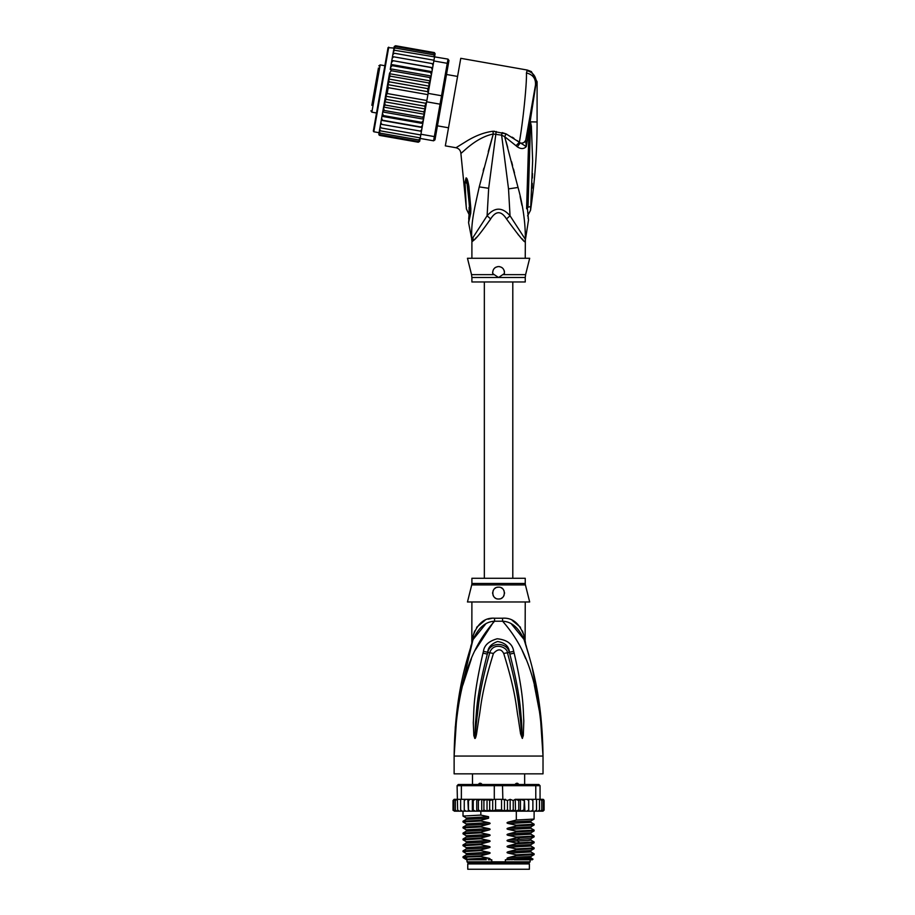 <?xml version="1.0" encoding="UTF-8"?>
<svg xmlns="http://www.w3.org/2000/svg" width="915" height="915" viewBox="0 0 915 915"><rect width="100%" height="100%" fill="white"/><g stroke="black" fill="none" stroke-linecap="round" stroke-linejoin="round"><path stroke-width="1.37" d="M529.385 869.25L467.759 869.25L467.759 863.92L529.385 863.92L529.385 869.25M470.276 862.731L470.276 863.92M526.868 862.731L526.868 863.92M524.65 784.51L524.65 773.838M472.495 784.51L472.495 773.838M477.79 784.933L479.471 783.32L480.821 783.32L482.823 784.933M514.322 784.933L516.323 783.32L517.673 783.32L519.354 784.933M479.471 783.32L480.821 783.32M516.323 783.32L517.673 783.32M456.699 716.845L454.126 756.064C456.585 674.835 476.04 642.421 494.535 621.228A11.849 1.773 90 0 0 494.592 618.22L494.237 618.231M525.244 583.473A5.925 5.925 90 0 0 525.416 584.914L471.728 584.914A5.925 5.925 -90 0 0 471.9 583.473L471.9 578.28L525.244 578.28L525.244 583.473L471.9 583.473M525.244 601.979L525.107 640.706M455.304 726.624L454.126 756.064C454.927 694.851 466.044 662.632 473.124 639.459C478.476 627.69 485.613 621.617 494.535 621.228L502.61 621.228C511.531 621.617 518.668 627.69 524.021 639.459C531.1 662.62 542.218 694.885 543.018 756.064C540.571 674.847 521.093 642.387 502.61 621.228A11.849 1.773 90 0 1 502.552 618.22C512.411 617.511 519.548 623.332 523.975 635.696C525.69 643.256 525.69 643.256 523.975 635.696L522.488 631.018M540.788 715.667L543.018 756.064L454.126 756.064L454.126 773.838L543.018 773.838L543.018 756.064L540.365 716.205L534.326 685.152M493.997 621.308L474.885 650.691M471.385 658.789L462.83 685.106M525.736 658.731L522.259 650.702M514.173 653.196C524.249 696.281 523.003 710.246 523.815 720.803L523.311 735.591L522.305 738.416L520.578 733.876L518.165 717.818C516.083 706.826 516.083 693.273 503.73 653.504C501.248 648.678 497.806 648.678 493.414 653.504C480.707 694.599 481.05 707.306 478.945 717.955L476.566 733.841C475.88 737.284 475.297 738.805 474.839 738.416L473.833 735.58L473.307 722.553C474.142 712.19 472.346 699.197 482.971 653.196L483.44 651.389C484.184 645.35 488.77 641.14 497.222 638.773C507.116 639.802 512.617 644 513.704 651.389L514.173 653.196A5.925 0.606 167.3 0 0 509.838 654.122C520.875 696.487 520.2 710.372 521.55 720.791L522.259 738.153L520.178 717.589C518.508 706.552 518.645 692.998 507.436 652.841C507.448 646.802 493.059 641.758 489.708 652.841C478.19 694.325 478.648 707.032 476.955 717.726L474.885 738.153L475.468 722.518C476.864 712.316 475.64 699.346 487.306 654.122L487.729 652.315C487.992 647.488 491.264 643.886 497.554 641.518C505 642.707 508.946 646.299 509.415 652.315L509.838 654.122L509.312 652.361C507.127 641.678 489.536 642.033 487.832 652.361L487.306 654.122A5.925 0.606 12.7 0 0 482.971 653.196M513.704 651.389A5.925 0.629 167.1 0 0 509.415 652.315L507.436 652.841A5.925 0.881 -15.8 0 0 503.73 653.504M523.311 735.591A5.925 0.778 -172.7 0 0 522.328 735.397L522.282 738.108A5.925 2.768 -128.3 0 1 522.431 738.359M522.305 738.416A5.925 3.157 -102.6 0 0 522.259 738.153L521.687 733.636L520.578 733.876M493.414 653.504A5.925 0.881 -164.2 0 0 489.708 652.841L487.729 652.315A5.925 0.629 12.9 0 0 483.44 651.389M476.566 733.841L475.457 733.613L474.885 738.153A5.925 3.157 -77.2 0 0 474.839 738.416M474.713 738.359A5.925 2.768 -51.7 0 1 474.862 738.108L474.816 735.374A5.925 0.778 -7.2 0 0 473.833 735.58M525.244 641.301L525.793 644.892L524.021 639.459C526.422 646.779 526.422 646.779 524.021 639.459A11.849 8.349 161.5 0 1 523.975 635.696M485.522 624.213L473.124 639.448C470.722 646.779 470.722 646.779 473.124 639.459A11.849 8.349 18.5 0 0 473.169 635.696C477.596 623.332 484.733 617.511 494.592 618.22L502.552 618.22M471.934 643.051L472.838 640.306M472.746 640.569L457.82 704.104M472.563 641.118L471.968 642.948M473.158 635.753L472.712 637.675M472.346 639.333L472.129 640.294M471.82 643.428L471.9 601.979M473.169 635.696C471.454 643.256 471.454 643.256 473.169 635.696L474.656 631.018M491.355 618.471L488.084 619.181M484.984 620.336L476.635 627.313M523.998 639.391L511.577 624.19M520.509 627.313L512.217 620.359M540.01 709.114L532.05 666.966M528.916 655.243L526.068 645.75M525.519 644.023L525.21 643.051M525.05 642.57L524.409 640.603M525.416 584.914L529.682 601.979L467.462 601.979L471.728 584.914M498.572 587.167C506.247 586.698 506.155 599.417 498.572 599.016C491.012 599.394 490.875 586.721 498.572 587.167A5.925 5.925 0 0 0 497.12 587.35L497.646 587.236M498.572 599.016L499.945 598.856A5.925 5.925 0 0 1 497.188 598.856M501.614 598.181L502.438 597.587M503.605 596.225L504.108 595.219A5.925 5.925 0 0 1 503.444 596.477M504.497 593.263L504.462 592.417M503.982 590.667L503.673 590.083M495.713 587.899L494.946 588.402M492.682 593.732A5.925 5.925 0 0 1 492.705 592.291L492.693 592.337M493.7 596.466A5.925 5.925 0 0 1 493.025 595.173L493.048 595.242M494.672 597.564L494.683 597.564A5.925 5.925 0 0 0 495.861 598.364M495.77 587.876A5.925 5.925 0 0 0 494.638 588.665M493.723 589.695A5.925 5.925 0 0 0 493.059 590.918M501.283 598.364A5.925 5.925 0 0 0 502.461 597.564M504.462 593.744A5.925 5.925 0 0 0 504.44 592.302M504.085 590.918A5.925 5.925 0 0 0 503.422 589.695M502.495 588.654A5.925 5.925 0 0 0 501.34 587.853M512.137 859.768L508.443 859.105L530.883 857.87L532.999 859.116L505.366 859.768L505.366 861.839L467.016 861.839L467.016 859.768M491.778 861.839L491.778 859.768L488.347 859.768M530.128 859.768L530.128 861.839L529.236 862.731L467.908 862.731L467.016 861.839M505.366 861.839L530.128 861.839M532.999 859.116L532.347 859.768L514.241 859.768M510.147 811.136L507.47 809.992L504.462 810.953L501.557 809.992L495.587 809.992L492.693 811.022L489.674 809.992L487.032 811.17L483.909 809.992L482.319 811.17L524.398 811.17L523.929 809.992L520.475 811.17L520.475 799.321L518.759 800.511L518.759 809.992L515.522 811.17L515.248 799.321L513.235 800.511L513.235 809.992L510.147 811.136L510.147 799.355L513.235 800.511M465.884 799.321L464.26 800.511L464.443 799.321L467.84 799.321L461.366 799.321L461.366 785.688L494.294 785.688L494.294 799.321L501.557 799.321L501.557 809.992M504.462 810.953L504.462 799.55L501.557 799.321M502.85 799.321L502.484 784.51L538.866 784.51L540.056 785.688L535.778 785.688L534.955 784.51M462.189 784.51L461.366 785.688L457.088 785.688L458.278 784.51L494.66 784.51L494.294 785.688L535.778 785.688L535.778 799.321L528.687 799.321L528.664 809.992L526.834 811.17L524.901 811.17L524.398 799.321L523.929 809.992M494.66 784.51L502.484 784.51M541.932 799.321L543.327 800.511L541.932 799.321L535.778 799.321M540.296 799.321L541.783 800.511L540.056 799.321L540.056 785.688M457.088 785.688L457.649 809.992L458.232 811.17L459.204 811.17L457.649 809.992M461.366 799.321L457.649 799.321M541.783 800.511L541.783 809.992L540.994 811.17L537.94 811.17L538.912 811.17L539.495 809.992L537.94 811.17L528.744 811.17L528.744 799.321L515.248 799.321M539.495 799.321L539.495 809.992M536.121 811.17L536.51 809.992L534.909 811.17L536.121 811.17M536.51 799.321L536.51 809.992M532.702 811.17L532.885 809.992L531.26 811.17L532.702 811.17M532.885 800.511L532.702 799.321L531.26 799.321L532.885 800.511L532.885 809.992M531.26 799.321L529.305 799.321M528.744 811.17L528.664 809.992L528.687 811.17L526.834 811.17M524.901 799.321L526.834 799.321L528.664 800.511M528.63 810.198L528.687 811.17L521.722 811.17M520.475 799.321L523.929 800.511M520.475 811.17L518.759 809.992M515.522 799.321L518.759 800.511M515.522 811.17L513.235 809.992M504.462 799.55L507.47 800.511L510.147 799.355M507.47 800.511L507.47 809.992M495.587 799.321L495.587 809.992M541.245 799.321L542.984 799.321L544.105 800.511L544.105 809.992L542.984 811.17L544.093 810.152M528.664 809.992L528.687 811.17M540.879 799.321L542.835 799.321L544.105 800.511L544.105 809.992L542.835 811.17M543.327 800.511L543.327 809.992L542.366 811.17L539.781 811.17M543.327 809.992L541.932 811.17M541.783 809.992L540.296 811.17M519.857 811.17L515.911 811.17M453.097 810.381L455.899 811.17M456.848 811.17L455.361 809.992L456.15 811.17L461.618 811.17M461.618 811.09L460.634 809.992L462.235 811.17L465.884 811.17L464.443 811.17L464.26 809.992L465.884 811.17L468.457 811.17L468.48 809.992L468.457 811.17L477.401 811.17L478.385 809.992L480.81 811.17L476.726 811.17L476.726 799.321L477.401 799.321L468.411 799.321L476.726 799.321M453.817 809.992L455.213 811.17L453.817 809.992L453.817 800.511L455.213 799.321L457.088 799.321L455.361 800.511L456.848 799.321M470.241 799.321L468.48 800.511L468.457 799.321L468.48 809.992L470.241 811.17L468.457 811.17M473.227 809.992L472.826 811.17L475.32 811.17L473.227 809.992L473.227 800.511L475.32 799.321M515.248 811.17L498.355 811.17M544.105 800.511L543.579 799.493M515.911 799.321L519.857 799.321M521.722 799.321L524.398 799.321M526.834 799.321L528.687 799.321M454.16 799.321L453.039 800.511L454.16 799.321L453.039 800.511L454.16 799.321L455.899 799.321M454.309 799.321L456.265 799.321M453.817 800.511L455.213 799.321M481.725 799.321L491.652 799.321L480.81 799.321L481.725 799.321L481.725 811.17L482.319 811.17L480.81 811.17L480.832 815.082L488.564 816.706L488.564 818.239L480.832 820.263L480.832 821.018L488.702 822.665C490.566 823.1 490.566 823.592 488.702 824.14L480.832 826.188L480.832 826.943L488.702 828.59C490.566 829.024 490.566 829.516 488.702 830.065L480.832 832.112L480.832 832.867L488.702 834.514C490.566 834.949 490.566 835.441 488.702 835.99L480.832 838.037L480.832 838.792L488.702 840.439C490.566 840.874 490.566 841.365 488.702 841.914L480.832 843.962L480.832 844.717L488.702 846.364C490.566 846.798 490.566 847.29 488.702 847.839L480.832 849.886L480.832 850.641L488.702 852.288C490.566 852.723 490.566 853.215 488.702 853.764L480.832 855.811L480.832 856.566L488.702 858.213C490.566 858.647 490.566 859.139 488.702 859.7M478.385 800.511L477.401 799.321L480.81 799.321L478.385 800.511L478.385 809.992M475.32 811.17L476.726 811.17M470.241 811.17L472.357 811.17L472.357 799.321M455.213 811.17L457.363 811.17M454.309 811.17L456.265 811.17M482.319 799.321L483.909 800.511L483.909 809.992M483.909 800.511L487.032 799.333L489.674 800.511L489.674 809.992M487.032 811.17L487.032 799.333M489.674 800.511L494.294 799.321M492.693 811.022L492.693 799.47M472.826 799.321L473.227 800.511M491.652 799.321L493.196 799.527M464.26 800.511L464.26 809.992M468.4 811.17L467.84 799.321M460.634 799.321L460.634 809.992M455.361 800.511L455.361 809.992M453.039 800.511L453.039 809.992L453.039 800.511M468.48 800.511L468.457 799.321M508.443 859.105C506.567 858.659 506.567 858.167 508.443 857.63L516.312 855.582L534.097 854.633L534.131 853.844L516.312 854.827L516.312 855.582M516.312 854.827L508.443 853.18C506.567 852.734 506.567 852.242 508.443 851.705L516.312 849.658L534.097 848.708L534.131 847.919L516.312 848.903L516.312 849.658M516.312 848.903L508.443 847.256C506.567 846.81 506.567 846.306 508.443 845.78L516.312 843.733L534.097 842.784L534.131 841.994L516.312 842.978L516.312 843.733M516.312 842.978L508.443 841.331C506.567 840.874 506.567 840.382 508.443 839.856L516.312 837.808L534.097 836.859L534.131 836.058L516.312 837.053L516.312 837.808M516.312 837.053L508.443 835.406C506.567 834.949 506.567 834.457 508.443 833.931L516.312 831.884L534.086 830.934L534.131 830.134L516.312 831.129L516.312 831.884M516.312 831.129L508.443 829.482C506.567 829.024 506.567 828.533 508.443 828.006L516.312 825.959L534.086 825.01L534.131 824.209L516.312 825.204L516.312 825.959M516.312 825.204L508.443 823.557C506.567 823.1 506.567 822.608 508.443 822.07L516.312 820.023L534.086 819.085L534.131 811.17M516.312 811.17L516.312 820.023M508.443 853.18L530.883 851.945L534.131 853.844M508.443 847.256L530.883 846.02L534.131 847.919M508.443 835.406L530.883 834.171L534.131 836.058M508.443 823.557L530.883 822.311L534.131 824.209M508.443 829.482L530.883 828.247L534.131 830.134M480.832 855.811L463.047 856.76L463.059 857.607L466.547 859.768M463.047 856.76L466.261 854.907L488.702 853.764M480.832 843.962L463.013 844.957L463.013 845.7L480.832 844.717M463.047 844.911L466.261 843.058L488.702 841.914M530.883 851.945L530.906 850.55M530.883 857.87L530.883 856.486L508.443 857.63M480.832 849.886L463.013 850.881L463.013 851.636L480.832 850.641M463.059 850.836L466.261 848.983L488.702 847.839M530.883 846.02L530.883 844.637L508.443 845.78M508.443 841.331L527.772 840.565L530.883 840.096L530.906 838.7M466.684 857.995C459.193 857.515 463.905 857.046 480.832 856.566M488.702 846.364L466.261 847.599L463.013 845.7M488.702 852.288L466.261 853.523L463.013 851.636M463.07 839.833L480.832 838.792M480.832 838.037L463.059 838.986L463.013 839.776M466.25 837.145L466.261 835.75L463.013 833.851L480.832 832.867M480.832 832.112L463.059 833.062L463.013 833.851M463.059 833.062L466.261 831.209L466.261 829.825L463.013 827.926L480.832 826.943M480.832 826.188L463.059 827.126L463.013 827.926M480.832 820.263L463.013 821.247L463.013 822.002L480.832 821.018M488.702 822.665L466.261 823.9L463.013 822.002M488.564 816.74L466.261 817.976L463.013 816.077L480.832 815.082M486.322 859.768L468.583 859.768C462.899 859.254 469.612 858.739 488.702 858.213M508.443 851.705L530.883 850.561L534.086 848.708M463.059 839.821L466.261 841.674L488.702 840.439M508.443 839.856L530.883 838.712L534.086 836.859M466.261 835.75L488.702 834.514M466.261 829.825L488.702 828.59M508.443 833.931L530.906 832.776M508.443 828.006L530.906 826.851M508.443 822.07L530.906 820.927M534.086 830.934L530.883 832.787L530.872 834.16M530.883 828.247L530.883 826.863L534.086 825.01M530.883 822.311L530.883 820.938L534.086 819.085M463.059 838.986L466.261 837.134L488.702 835.99M466.261 831.209L488.702 830.065M466.261 823.9L466.261 825.284L488.702 824.14M466.238 819.36L488.564 818.216M503.639 799.641L505.492 799.321M378.433 68.019L371.856 105.317M384.86 65.72L380.194 64.896L378.821 65.857M380.194 64.896L371.856 112.168L376.522 112.991M448.522 127.791L437.439 125.835M457.58 76.437L446.497 74.481M374.075 92.747L376.934 76.574M373.137 98.099L372.782 100.078M376.362 79.799L376.58 78.553M393.988 48.072L388.051 47.626L373.331 131.085L386.862 54.34M431.182 76.014L431.4 74.79L431.079 76.631L431.182 76.014L390.328 68.808L391.197 70.718L429.718 77.512L430.393 80.52L428.586 90.768L430.325 80.897L389.47 73.692L382.504 113.185L383.293 115.553L421.815 122.347L423.359 120.391L422.902 123.022L421.815 122.347M389.424 73.955L390.248 76.151L388.578 78.987L389.241 81.824L387.777 84.626L388.212 87.657L387.182 93.536L385.73 96.224L386.153 99.358L384.552 101.794L385.146 105.031L383.637 106.815M421.438 131.28L422.101 127.505L381.258 120.3L380.583 124.074L381.738 124.383L380.869 122.484L381.738 124.383L421.438 131.28L420.923 134.231L434.339 136.598L433.596 140.807L434.968 139.846L441.293 104.013L440.058 104.173L440.801 99.952L441.545 95.743L442.654 96.315L448.293 64.325L447.263 63.318L448.007 59.109L448.968 60.482L448.293 64.325M428.586 90.768L428.129 93.376L441.545 95.743L447.263 63.318L433.836 60.95L432.658 67.676L433.321 63.901L432.166 63.593L433.047 65.491L432.166 63.593L393.656 56.81L392.192 58.286L391.803 60.47L432.623 67.836L431.869 72.159L432.658 67.676L391.803 60.47L393.77 49.341L395.2 48.038L433.721 54.831L434.614 56.547L433.721 54.831M428.129 93.376L424.48 114.02L423.668 111.824L425.338 108.988L384.552 101.794M441.293 104.013L442.654 96.315M426.642 101.805L440.058 104.173L434.339 136.598L435.654 135.992M420.923 134.231L420.179 138.44L433.596 140.807M394.8 50.291L393.359 51.675L393.541 50.611L394.8 50.291L448.007 59.109M434.488 57.29L433.836 60.95M420.26 131.165L421.724 129.69M420.145 138.634L418.715 139.938L420.179 138.44L419.768 140.738L418.441 141.459L419.859 140.269L419.665 141.333L418.304 142.225L419.699 141.173L419.985 139.537M379.13 132.332L378.844 133.967L379.794 135.431L418.304 142.225L419.699 141.173M434.774 55.643L435.105 53.642M435.094 53.848L434.408 52.624M435.071 54.008L434.122 52.544L395.6 45.75L394.239 46.642L393.93 48.438M434.911 54.911L433.985 53.31L434.911 54.911L434.614 56.547M423.691 118.55L422.707 117.257L424.366 114.661L423.359 120.391M422.135 127.345L420.991 127.013L422.478 125.412L422.101 127.505M432.292 69.757L431.434 67.756M431.4 74.79L431.869 72.159L430.61 72.422L431.4 74.79M430.325 80.897L431.079 76.631L429.718 77.512M427.946 92.541L427.762 88.618L429.352 86.182L428.758 82.933L430.279 81.16M388.212 87.657L427.9 94.645M387.182 93.536L426.859 100.524M386.153 99.358L424.663 106.151L426.138 103.349L385.73 96.224M426.138 103.349L426.184 102.526M425.338 108.988L424.663 106.151M429.352 86.182L388.578 78.987M390.248 76.151L428.758 82.933M389.241 81.824L427.762 88.618M428.186 91.752L387.777 84.626M385.146 105.031L423.668 111.824M422.478 125.412L422.902 123.022M424.366 114.661L424.48 114.02M418.715 139.938L380.194 133.144L379.29 131.428L380.606 123.948L380 127.437L381.109 127.951L380.228 126.098M381.109 127.951L420.797 134.951M380.068 127.025L379.702 129.095L380.594 130.891L420.271 137.891M379.702 129.095L379.519 130.159L380.594 130.891M379.29 131.428L380.194 133.144M379.325 131.257L379.004 133.064L379.919 134.665L418.441 141.459M379.004 133.064L379.919 134.665M379.508 135.351L378.867 134.699M394.296 46.448L395.6 45.75L394.239 46.642M394.056 47.706L395.463 46.516L394.056 47.706L393.736 49.513M395.463 46.516L433.985 53.31M393.77 49.341L395.2 48.038M393.359 51.675L392.993 53.745M392.821 54.671L393.061 53.333L394.285 53.23L392.821 54.671L392.444 56.822M394.285 53.23L433.973 60.23M392.192 58.286L392.466 56.696L393.656 56.81M422.707 117.257L384.186 110.463L383.522 107.455M424.434 114.284L383.579 107.078M384.186 110.463L382.836 111.344M423.576 119.156L382.722 111.962M382.504 113.185L381.624 118.218L382.47 120.22L420.991 127.013M383.293 115.553L382.047 115.816M422.81 123.514L381.955 116.308M381.624 118.218L380.606 123.948M382.47 120.22L381.281 120.14M391.803 60.47L391.437 62.563L392.924 60.962M431.949 71.667L391.105 64.462L391.437 62.563L390.225 69.426M391.105 64.462L392.1 65.628L430.61 72.422M391.014 64.954L390.545 67.584L392.1 65.628M390.328 68.808L390.545 67.584M391.197 70.718L389.538 73.314M380.697 89.361L374.418 124.955M471.9 277.508L471.545 274.637L494.214 274.637L492.739 273.528C492.579 269.387 494.523 267.066 498.572 266.562C502.564 266.974 504.508 269.296 504.405 273.528L498.572 277.508L471.9 277.508L471.9 281.969L525.244 281.969L525.244 277.508L498.572 277.508L494.134 274.58M469.658 207.774L466.456 178.048C467.21 178.528 468.034 181.399 468.926 186.66L467.634 186.969L469.67 207.591M469.658 207.682L469.086 207.362C469.143 216.077 469.166 216.066 469.143 207.339M466.215 206.252L466.215 206.252C466.501 209.958 466.501 209.958 466.193 206.264C466.501 209.958 466.501 209.958 466.193 206.264L465.014 182.199L466.707 183.24L466.456 178.048M499.967 266.734A5.925 5.925 0 0 0 498.572 266.562L497.177 266.734M501.34 267.249A5.925 5.925 0 0 1 502.518 268.072M504.154 270.508A5.925 5.925 0 0 1 504.474 271.995M492.647 272.681A5.925 5.925 0 0 1 492.659 272.075M494.58 268.118A5.925 5.925 0 0 1 495.781 267.26M525.244 277.508L525.599 274.637L502.93 274.637L504.257 273.654M495.61 275.541L498.572 277.508M530.3 122.278L530.414 126.59L530.471 121.97L531.386 126.281L530.414 126.59L528.012 207.236C528.161 216.386 528.161 216.386 528.012 207.236L530.746 206.504L530.689 207.156M530.746 206.504C530.437 211.514 530.437 211.502 530.746 206.504L532.633 160.754L531.386 126.281M532.496 173.553L532.393 178.025M532.233 183.32L532.038 188.147M530.288 121.821L530.082 123.994L530.162 121.844L537.094 121.97C537.094 151.581 534.898 181.033 530.528 210.324L527.566 215.917M468.72 219.017L469.555 208.037A8.887 1.521 176.1 0 0 470.848 208.723L470.848 208.631A8.887 1.521 176.1 0 1 469.544 207.945L469.555 208.037A8.887 1.521 176.1 0 1 469.555 207.991M470.848 208.631L468.926 186.66M465.014 182.199L466.09 177.887M526.342 136.884L525.748 140.304C525.176 142.271 523.288 143.232 520.063 143.163L517.295 146.812C520.852 149.168 523.849 149.111 526.285 146.617L536.27 81.858L537.094 81.721L531.363 71.576L527.303 70.055L526.434 72.971C526.96 82.579 523.128 120.883 519.377 142.26L506.121 133.899L492.945 131.257C483.978 132.389 474.736 135.98 465.22 142.019L455.979 147.738C458.873 148.459 460.508 150.3 460.874 153.263L466.421 209.02L469.567 215.528M470.848 208.723L470.733 213.172L469.784 210.862M470.733 213.172L468.583 222.677L469.384 214.602M525.599 274.637L529.682 258.27L467.462 258.27L471.545 274.637M473.181 240.759L472.026 241.674A11.849 11.792 90 0 0 471.797 239.341L468.583 222.677M472.849 237.523L473.455 240.496C475.926 238.975 481.645 231.792 490.634 218.937L487.1 215.791L471.797 239.341C470.87 222.665 474.336 209.203 479.243 186.889L493.265 134.002L501.626 135.157L508.523 188.89L510.044 215.791C502.381 206.973 494.729 206.973 487.1 215.791L488.679 188.296L496.193 131.474M492.945 131.257L493.265 134.002L488.267 151.604M460.874 153.263C461.274 154.166 475.079 137.708 493.265 134.002M535.458 85.187L536.27 81.858C535.732 75.922 532.622 72.182 526.926 70.627M526.434 72.971C532.885 74.55 535.904 78.564 535.492 84.992L525.748 140.304L526.285 146.617L519.377 142.26L516.014 145.714L504.668 136.655L506.121 133.899L502.129 132.606L501.626 135.157L504.668 136.655L518.039 187.461C523.014 205.429 525.45 222.722 525.347 239.341L510.044 215.791L506.51 218.937C501.214 210.656 495.93 210.656 490.634 218.937L489.411 220.881M536.247 81.389L535.927 79.239M531.363 71.576L527.303 70.055L460.771 58.32L445.331 145.862L455.979 147.738M493.562 131.245L494.535 131.268M483.863 168.188L483.212 170.75M475.217 238.689L476.543 237.294M529.705 123.845L528.756 175.245L527.6 175.691L528.996 129.381L529.911 129.53M528.413 219.303L527.406 208.311L528.756 175.245M527.372 208.185L526.594 208.78C528.687 226.245 528.687 226.245 526.594 208.78L527.372 208.185C528.47 222.974 528.47 222.974 527.372 208.185L526.594 208.78L527.6 175.691M530.197 122.221L529.156 120.94L527.406 130.891M525.736 140.327L523.998 142.466M525.244 258.27L525.347 239.341A11.849 11.792 -90 0 0 525.119 241.674C524.81 243.058 518.611 235.487 506.51 218.937M512.125 137.136L513.956 138.325M517.284 140.67L519.365 142.248M525.244 241.674L524.444 241.217M523.197 240.005L522.042 238.815M520.132 236.779L517.993 234.434M517.295 146.812L516.014 145.714M521.927 205.246L520.12 196.588M505.984 141.207L507.734 147.429M511.599 161.761L512.572 165.478M513.509 169.092L514.482 172.878M519.468 842.875L517.593 841.034L517.593 839.558L519.468 837.705M388.738 47.145L373.812 131.771L373.331 131.085M472.026 241.674L471.671 239.341M527.166 207.648L528.012 207.236M488.679 188.296L479.243 186.889M508.523 188.89L518.039 187.461M473.124 639.459L470.756 646.39M524.021 639.459L526.388 646.39M463.013 816.077L463.013 811.17M534.097 854.633L530.883 856.486M534.097 842.784L530.883 844.637M466.261 853.523L466.261 854.907M466.261 847.599L466.261 848.983M466.261 841.674L466.261 843.058M466.261 817.976L466.261 819.348L463.059 821.201M463.059 827.137L466.261 825.284M534.086 841.949L530.883 840.096M484.344 281.969L484.344 578.28M512.8 281.969L512.8 578.28M371.856 112.168L370.895 110.795M379.073 132.698L373.812 131.771M468.171 191.361L469.544 207.945M537.094 81.721L537.094 121.97M471.9 241.674L471.9 258.27M528.779 175.303L529.076 163.236M528.081 217.85L528.241 218.605M528.538 219.817L525.473 239.341"/></g></svg>

